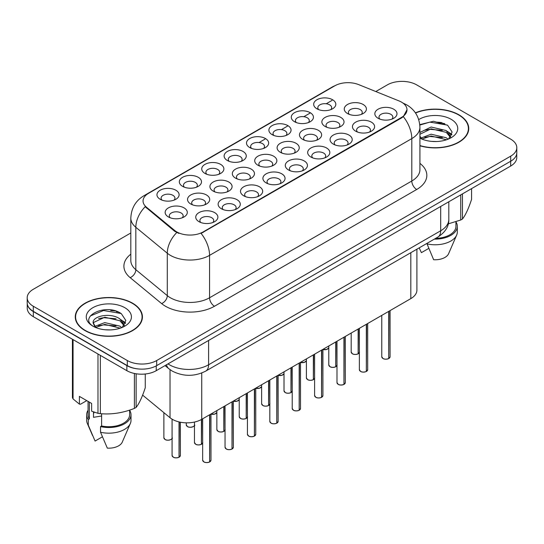 <?xml version="1.0" encoding="UTF-8"?>
<svg xmlns="http://www.w3.org/2000/svg" width="544" height="544" viewBox="0 0 544 544"><rect width="100%" height="100%" fill="white"/><g stroke="black" fill="none" stroke-linecap="round" stroke-linejoin="round"><path stroke-width="0.82" d="M316.914 108.8L316.914 108.8A11.077 6.399 180 0 1 316.914 99.756A11.077 6.399 180 0 1 332.581 99.756A11.077 6.399 180 0 1 332.581 108.8A11.077 6.399 180 0 1 316.914 108.8M330.766 109.65A6.922 3.998 0 0 0 331.67 107.671A6.922 3.998 0 0 0 329.644 104.842A6.922 3.998 0 0 0 322.096 103.979A6.922 3.998 0 0 0 317.825 107.671A6.922 3.998 0 0 0 318.73 109.65M249.75 147.574L249.75 147.574A11.077 6.399 180 0 1 249.75 138.53A11.077 6.399 180 0 1 265.418 138.53A11.077 6.399 180 0 1 265.418 147.574A11.077 6.399 180 0 1 249.75 147.574M263.602 148.424A6.922 3.998 0 0 0 264.506 146.445A6.922 3.998 0 0 0 262.48 143.616A6.922 3.998 0 0 0 254.932 142.752A6.922 3.998 0 0 0 250.662 146.445A6.922 3.998 0 0 0 251.566 148.424M227.365 160.5A11.077 6.399 180 0 1 227.358 160.5A11.077 6.399 180 0 1 227.365 151.456A11.077 6.399 180 0 1 243.032 151.456A11.077 6.399 180 0 1 243.032 160.5A11.077 6.399 180 0 1 227.365 160.5M241.216 161.35A6.922 3.998 0 0 0 242.121 159.372A6.922 3.998 0 0 0 240.094 156.543A6.922 3.998 0 0 0 232.546 155.679A6.922 3.998 0 0 0 228.269 159.372A6.922 3.998 0 0 0 229.18 161.35M204.972 173.427L204.972 173.427A11.077 6.399 180 0 1 204.972 164.383A11.077 6.399 180 0 1 220.646 164.383A11.077 6.399 180 0 1 220.646 173.427A11.077 6.399 180 0 1 204.972 173.427M218.824 174.277A6.922 3.998 0 0 0 219.735 172.298A6.922 3.998 0 0 0 217.702 169.47A6.922 3.998 0 0 0 210.161 168.606A6.922 3.998 0 0 0 205.884 172.298A6.922 3.998 0 0 0 206.788 174.277M272.136 134.654L272.136 134.654A11.077 6.399 180 0 1 272.136 125.603A11.077 6.399 180 0 1 287.81 125.603A11.077 6.399 180 0 1 287.81 134.654A11.077 6.399 180 0 1 272.136 134.654M285.988 135.497A6.922 3.998 0 0 0 286.899 133.518A6.922 3.998 0 0 0 284.866 130.696A6.922 3.998 0 0 0 277.324 129.826A6.922 3.998 0 0 0 273.047 133.518A6.922 3.998 0 0 0 273.952 135.497M294.522 121.727L294.522 121.727A11.077 6.399 180 0 1 294.522 112.676A11.077 6.399 180 0 1 310.196 112.676A11.077 6.399 180 0 1 310.196 121.727A11.077 6.399 180 0 1 294.522 121.727M308.38 122.577A6.922 3.998 0 0 0 309.284 120.598A6.922 3.998 0 0 0 307.258 117.769A6.922 3.998 0 0 0 299.71 116.899A6.922 3.998 0 0 0 295.433 120.598A6.922 3.998 0 0 0 296.344 122.577M182.587 186.354L182.587 186.354A11.077 6.399 180 0 1 182.587 177.303A11.077 6.399 180 0 1 198.254 177.303A11.077 6.399 180 0 1 198.254 186.354A11.077 6.399 180 0 1 182.587 186.354M196.438 187.204A6.922 3.998 0 0 0 197.343 185.225A6.922 3.998 0 0 0 195.316 182.396A6.922 3.998 0 0 0 187.768 181.526A6.922 3.998 0 0 0 183.498 185.225A6.922 3.998 0 0 0 184.402 187.204M160.201 199.281L160.201 199.281A11.077 6.399 180 0 1 160.201 190.23A11.077 6.399 180 0 1 175.868 190.23A11.077 6.399 180 0 1 175.868 199.281A11.077 6.399 180 0 1 160.201 199.281M174.053 200.124A6.922 3.998 0 0 0 174.957 198.145A6.922 3.998 0 0 0 172.931 195.323A6.922 3.998 0 0 0 165.383 194.453A6.922 3.998 0 0 0 161.106 198.145A6.922 3.998 0 0 0 162.017 200.124M347.5 113.533L347.5 113.533A11.077 6.399 180 0 1 347.5 104.489A11.077 6.399 180 0 1 363.168 104.489A11.077 6.399 180 0 1 363.168 113.533A11.077 6.399 180 0 1 347.5 113.533M361.352 114.383A6.922 3.998 0 0 0 362.256 112.404A6.922 3.998 0 0 0 360.23 109.575A6.922 3.998 0 0 0 352.682 108.705A6.922 3.998 0 0 0 348.405 112.404A6.922 3.998 0 0 0 349.316 114.383M325.108 126.46L325.108 126.46A11.077 6.399 180 0 1 325.108 117.409A11.077 6.399 180 0 1 340.782 117.409A11.077 6.399 180 0 1 340.782 126.46A11.077 6.399 180 0 1 325.108 126.46M338.96 127.303A6.922 3.998 0 0 0 339.871 125.324A6.922 3.998 0 0 0 337.844 122.502A6.922 3.998 0 0 0 330.296 121.632A6.922 3.998 0 0 0 326.019 125.324A6.922 3.998 0 0 0 326.93 127.303M257.944 165.233L257.944 165.233A11.077 6.399 180 0 1 257.944 156.189A11.077 6.399 180 0 1 273.618 156.189A11.077 6.399 180 0 1 273.618 165.233A11.077 6.399 180 0 1 257.944 165.233M271.796 166.083A6.922 3.998 0 0 0 272.707 164.104A6.922 3.998 0 0 0 270.681 161.276A6.922 3.998 0 0 0 263.133 160.412A6.922 3.998 0 0 0 258.856 164.104A6.922 3.998 0 0 0 259.767 166.083M302.722 139.386L302.722 139.386A11.077 6.399 180 0 1 302.722 130.336A11.077 6.399 180 0 1 318.39 130.336A11.077 6.399 180 0 1 318.39 139.386A11.077 6.399 180 0 1 302.722 139.386M316.574 140.23A6.922 3.998 0 0 0 317.478 138.251A6.922 3.998 0 0 0 315.452 135.429A6.922 3.998 0 0 0 307.904 134.558A6.922 3.998 0 0 0 303.634 138.251A6.922 3.998 0 0 0 304.538 140.23M280.337 152.306L280.337 152.306A11.077 6.399 180 0 1 280.337 143.262A11.077 6.399 180 0 1 296.004 143.262A11.077 6.399 180 0 1 296.004 152.306A11.077 6.399 180 0 1 280.337 152.306M294.188 153.156A6.922 3.998 0 0 0 295.093 151.178A6.922 3.998 0 0 0 293.066 148.349A6.922 3.998 0 0 0 285.518 147.485A6.922 3.998 0 0 0 281.241 151.178A6.922 3.998 0 0 0 282.152 153.156M190.781 204.014L190.781 204.014A11.077 6.399 180 0 1 190.781 194.963A11.077 6.399 180 0 1 206.455 194.963A11.077 6.399 180 0 1 206.455 204.014A11.077 6.399 180 0 1 190.781 204.014M204.632 204.857A6.922 3.998 0 0 0 205.544 202.878A6.922 3.998 0 0 0 203.517 200.056A6.922 3.998 0 0 0 195.969 199.186A6.922 3.998 0 0 0 191.692 202.878A6.922 3.998 0 0 0 192.603 204.857M213.173 191.087L213.173 191.087A11.077 6.399 180 0 1 213.173 182.036A11.077 6.399 180 0 1 228.84 182.036A11.077 6.399 180 0 1 228.84 191.087A11.077 6.399 180 0 1 213.173 191.087M227.025 191.937A6.922 3.998 0 0 0 227.929 189.958A6.922 3.998 0 0 0 225.903 187.129A6.922 3.998 0 0 0 218.355 186.259A6.922 3.998 0 0 0 214.078 189.958A6.922 3.998 0 0 0 214.989 191.937M235.559 178.16L235.559 178.16A11.077 6.399 180 0 1 235.559 169.116A11.077 6.399 180 0 1 251.226 169.116A11.077 6.399 180 0 1 251.226 178.16A11.077 6.399 180 0 1 235.559 178.16M249.41 179.01A6.922 3.998 0 0 0 250.322 177.031A6.922 3.998 0 0 0 248.288 174.202A6.922 3.998 0 0 0 240.74 173.339A6.922 3.998 0 0 0 236.47 177.031A6.922 3.998 0 0 0 237.374 179.01M168.395 216.934L168.395 216.934A11.077 6.399 180 0 1 168.395 207.89A11.077 6.399 180 0 1 184.062 207.89A11.077 6.399 180 0 1 184.062 216.934A11.077 6.399 180 0 1 168.395 216.934M182.247 217.784A6.922 3.998 0 0 0 183.158 215.805A6.922 3.998 0 0 0 181.125 212.976A6.922 3.998 0 0 0 173.577 212.112A6.922 3.998 0 0 0 169.306 215.805A6.922 3.998 0 0 0 170.211 217.784M221.367 208.746L221.367 208.746A11.077 6.399 180 0 1 221.367 199.696A11.077 6.399 180 0 1 237.034 199.696A11.077 6.399 180 0 1 237.034 208.746A11.077 6.399 180 0 1 221.367 208.746M235.219 209.59A6.922 3.998 0 0 0 236.13 207.611A6.922 3.998 0 0 0 234.097 204.789A6.922 3.998 0 0 0 226.556 203.918A6.922 3.998 0 0 0 222.278 207.611A6.922 3.998 0 0 0 223.183 209.59M243.753 195.82L243.753 195.82A11.077 6.399 180 0 1 243.753 186.769A11.077 6.399 180 0 1 259.427 186.769A11.077 6.399 180 0 1 259.427 195.82A11.077 6.399 180 0 1 243.753 195.82M257.604 196.663A6.922 3.998 0 0 0 258.516 194.684A6.922 3.998 0 0 0 256.489 191.862A6.922 3.998 0 0 0 248.941 190.992A6.922 3.998 0 0 0 244.664 194.684A6.922 3.998 0 0 0 245.575 196.663M266.145 182.893L266.145 182.893A11.077 6.399 180 0 1 266.145 173.849A11.077 6.399 180 0 1 281.812 173.849A11.077 6.399 180 0 1 281.812 182.893A11.077 6.399 180 0 1 266.145 182.893M279.997 183.743A6.922 3.998 0 0 0 280.901 181.764A6.922 3.998 0 0 0 278.875 178.935A6.922 3.998 0 0 0 271.327 178.065A6.922 3.998 0 0 0 267.056 181.764A6.922 3.998 0 0 0 267.961 183.743M288.531 169.966L288.531 169.966A11.077 6.399 180 0 1 288.531 160.922A11.077 6.399 180 0 1 304.198 160.922A11.077 6.399 180 0 1 304.198 169.966A11.077 6.399 180 0 1 288.531 169.966M302.382 170.816A6.922 3.998 0 0 0 303.294 168.837A6.922 3.998 0 0 0 301.26 166.008A6.922 3.998 0 0 0 293.719 165.145A6.922 3.998 0 0 0 289.442 168.837A6.922 3.998 0 0 0 290.346 170.816M310.916 157.039L310.916 157.039A11.077 6.399 180 0 1 310.916 147.995A11.077 6.399 180 0 1 326.59 147.995A11.077 6.399 180 0 1 326.59 157.039A11.077 6.399 180 0 1 310.916 157.039M324.768 157.889A6.922 3.998 0 0 0 325.679 155.91A6.922 3.998 0 0 0 323.653 153.082A6.922 3.998 0 0 0 316.105 152.218A6.922 3.998 0 0 0 311.828 155.91A6.922 3.998 0 0 0 312.739 157.889M333.309 144.119L333.309 144.119A11.077 6.399 180 0 1 333.309 135.068A11.077 6.399 180 0 1 348.976 135.068A11.077 6.399 180 0 1 348.976 144.119A11.077 6.399 180 0 1 333.309 144.119M347.16 144.962A6.922 3.998 0 0 0 348.065 142.984A6.922 3.998 0 0 0 346.038 140.162A6.922 3.998 0 0 0 338.49 139.291A6.922 3.998 0 0 0 334.22 142.984A6.922 3.998 0 0 0 335.124 144.962M355.694 131.192L355.694 131.192A11.077 6.399 180 0 1 355.694 122.142A11.077 6.399 180 0 1 371.362 122.142A11.077 6.399 180 0 1 371.362 131.192A11.077 6.399 180 0 1 355.694 131.192M369.546 132.036A6.922 3.998 0 0 0 370.457 130.057A6.922 3.998 0 0 0 368.424 127.235A6.922 3.998 0 0 0 360.883 126.364A6.922 3.998 0 0 0 356.606 130.057A6.922 3.998 0 0 0 357.51 132.036M378.08 118.266L378.08 118.266A11.077 6.399 180 0 1 378.08 109.222A11.077 6.399 180 0 1 393.754 109.222A11.077 6.399 180 0 1 393.754 118.266A11.077 6.399 180 0 1 378.08 118.266M391.932 119.116A6.922 3.998 0 0 0 392.843 117.137A6.922 3.998 0 0 0 390.816 114.308A6.922 3.998 0 0 0 383.268 113.438A6.922 3.998 0 0 0 378.991 117.137A6.922 3.998 0 0 0 379.902 119.116M198.982 221.666L198.982 221.666A11.077 6.399 180 0 1 198.982 212.622A11.077 6.399 180 0 1 214.649 212.622A11.077 6.399 180 0 1 214.649 221.666A11.077 6.399 180 0 1 198.982 221.666M212.833 222.516A6.922 3.998 0 0 0 213.738 220.538A6.922 3.998 0 0 0 211.711 217.709A6.922 3.998 0 0 0 204.163 216.845A6.922 3.998 0 0 0 199.893 220.538A6.922 3.998 0 0 0 200.797 222.516M399.024 100.926A18.7 10.792 180 0 1 401.52 102.136A18.7 10.792 180 0 1 406.994 109.766A18.7 10.792 180 0 1 401.52 117.402L203.204 231.9A18.7 10.792 180 0 1 174.665 230.459L146.431 207.176A18.7 10.792 180 0 1 143.052 200.988A18.7 10.792 180 0 1 148.526 193.351L334.757 85.836A18.7 10.792 180 0 1 358.7 84.626L399.024 100.926M416.901 249.186L416.901 290.142A20.774 11.995 180 0 1 410.815 298.622L201.742 419.329A20.774 11.995 180 0 1 170.034 417.731L142.623 395.128M419.914 145.792A33.585 19.394 0 0 0 468.744 128.513A33.585 19.394 0 0 0 458.905 114.798A33.585 19.394 0 0 0 415.405 112.826M132.593 303.198A33.585 19.394 0 0 0 95.989 298.996A33.585 19.394 0 0 0 75.256 316.907A33.585 19.394 0 0 0 85.095 330.623A33.585 19.394 0 0 0 121.693 334.825A33.585 19.394 0 0 0 142.426 316.907A33.585 19.394 0 0 0 132.593 303.198M75.602 318.655A33.585 19.394 0 0 0 75.487 319.172M406.994 109.766L403.328 116.64L401.52 117.953L201.096 233.403A24.235 13.994 60 0 1 209.569 255.36A27.703 15.994 180 0 1 170.394 255.36A27.703 15.994 180 0 1 167.287 253.225L135.83 227.29A27.703 15.994 180 0 1 130.818 218.117L130.818 260.522A27.703 15.994 0 0 0 135.83 269.695L167.287 295.637A27.703 15.994 0 0 0 170.394 297.772A27.703 15.994 0 0 0 209.569 297.772L411.801 181.009A27.703 15.994 0 0 0 419.914 169.701L419.914 127.296A27.703 15.994 180 0 1 411.801 138.604A24.235 13.994 -120 0 0 403.328 116.64M130.818 232.975L33.286 289.286A20.774 11.995 0 0 0 27.2 297.772L27.2 302.858A20.774 11.995 0 0 0 33.286 311.338L127.303 365.622A20.774 11.995 0 0 0 156.686 365.622L510.714 161.221A20.774 11.995 0 0 0 516.8 152.742L516.8 147.648A20.774 11.995 0 0 0 510.714 139.169L416.697 84.891A20.774 11.995 0 0 0 387.314 84.891L375.802 91.535M178.86 233.403L174.665 231.275L145.173 206.72A24.235 16.211 129.5 0 0 135.83 227.29L135.83 269.695A6.922 4.631 -50.5 0 1 130.159 277.644A34.626 19.992 180 0 1 130.818 254.184M27.2 297.772A20.774 11.995 0 0 0 33.286 306.252L127.303 360.529A20.774 11.995 0 0 0 156.686 360.529L510.714 156.135A20.774 11.995 0 0 0 516.8 147.648M142.202 319.172A33.585 19.394 0 0 0 142.079 318.655M468.513 130.771A33.585 19.394 0 0 0 468.398 130.261M118.504 312.1A27.703 15.994 0 0 0 116.43 311.705M444.822 123.699A27.703 15.994 0 0 0 442.748 123.311M27.248 303.681L27.248 308.203A20.774 11.995 0 0 0 33.334 316.683L126.861 370.682A20.774 11.995 0 0 0 156.244 370.682L510.666 166.056A20.774 11.995 0 0 0 516.752 157.576L516.752 153.564M27.35 304.314A20.774 11.995 0 0 0 33.334 311.596L126.861 365.588A20.774 11.995 0 0 0 139.475 369.043M209.596 461.999C207.128 462.794 205.231 462.767 203.905 461.924L202.66 460.17A4.155 2.4 0 0 0 203.878 461.863A4.155 2.4 0 0 0 209.624 461.938L209.528 461.992A4.019 2.319 180 0 1 203.973 461.917M209.624 461.768L209.875 414.63M209.624 461.938L209.624 414.78M179.01 457.266C176.542 458.062 174.644 458.034 173.318 457.191L172.074 455.437A4.155 2.4 0 0 0 173.291 457.13A4.155 2.4 0 0 0 179.037 457.205L178.942 457.259A4.019 2.319 180 0 1 173.393 457.184M179.037 457.035L179.296 421.981M179.037 457.205L179.037 421.92M419.914 145.568A33.238 19.19 0 0 0 468.398 128.513A33.238 19.19 0 0 0 458.66 114.94A33.238 19.19 0 0 0 415.541 113.023M431.378 141.365L436.655 141.522M421.022 138.054L431.106 134.205L446.23 137.741L448.059 139.21M421.954 139.019L431.106 136L446.556 139.767M419.914 136.211L422.09 139.142M419.914 132.464L431.106 127.024L446.23 130.56L450.724 136.775M419.914 134.259L431.106 128.819L446.23 132.355L450.371 137.238M419.914 138.128A22.583 13.036 0 0 0 451.126 137.727A22.583 13.036 0 0 0 451.126 119.292A22.583 13.036 0 0 0 418.717 119.578M448.596 138.992L452.132 132.042L447.658 125.304L433.507 121.264L419.778 124.637M448.276 223.856L460.72 220.014A37.393 21.59 0 0 0 462.454 219.014C465.48 215.227 468.52 208.672 471.58 199.356L471.58 188.625M426.856 243.44L433.636 259.719A13.852 7.997 0 0 0 448.596 253.715L456.661 235.09A22.161 12.791 0 0 0 457.32 231.982L457.32 226.331A22.161 12.791 0 0 0 455.933 221.877M426.856 243.848A22.161 12.791 0 0 0 456.661 235.09M434.35 239.115A22.161 12.791 0 0 0 457.32 226.331M435.724 238.32A20.774 11.995 0 0 0 455.933 226.331L455.933 221.728M462.454 193.888L462.454 219.014M460.72 220.014L460.72 194.888M419.261 248.023L421.396 252.654L428.699 248.438M419.818 125.059L429.876 122.128L447.352 125.093M424.898 130.206L429.876 129.309L442.354 130.376M449.181 133.287L451.642 135.102M424.898 137.387L429.876 136.49L442.354 137.557M447.304 131.356L451.88 134.416M85.34 330.48A33.238 19.19 0 0 0 121.564 334.642A33.238 19.19 0 0 0 142.079 316.907A33.238 19.19 0 0 0 132.348 303.341A33.238 19.19 0 0 0 96.118 299.18A33.238 19.19 0 0 0 75.602 316.907A33.238 19.19 0 0 0 85.34 330.48M94.289 412.196A15.654 9.037 0 0 0 93.5 413.739M93.5 411.917L93.5 417.323L101.606 415.997M105.06 329.759L110.337 329.916M94.704 326.448L104.788 322.599L119.911 326.135L121.74 327.61M95.635 327.413L104.788 324.394L120.244 328.161M93.187 322.653L95.778 327.542M93.214 323.116C91.569 316.159 110.65 312.038 119.911 318.954L124.406 325.169M93.289 323.571L93.718 322.408L104.788 317.213L119.911 320.749L124.052 325.638M122.278 327.386L125.814 320.443L121.339 313.698C105.495 302.314 77.343 317.315 93.602 326.516L93.677 326.57M124.807 307.693A22.583 13.036 0 0 0 92.874 307.693A22.583 13.036 0 0 0 92.874 326.128A22.583 13.036 0 0 0 124.807 326.128A22.583 13.036 0 0 0 124.807 307.693M86.748 400.629L80.532 404.212L79.397 404.138L79.397 396.386L91.644 403.458L91.644 411.203L97.981 413.311A37.393 21.59 0 0 0 100.354 413.678C111.656 414.671 123.005 412.91 134.402 408.408A37.393 21.59 0 0 0 136.136 407.408C139.162 403.621 142.208 397.072 145.262 387.75L145.262 374M101.606 413.766L101.606 425.972L100.538 426.591L100.538 432.242L107.318 448.12A13.852 7.997 0 0 0 122.278 442.109L130.342 423.484A22.161 12.791 0 0 0 131.002 420.383L131.002 414.725A22.161 12.791 0 0 0 129.615 410.278M100.538 432.242A22.161 12.791 0 0 0 130.342 423.484M100.538 426.591A22.161 12.791 0 0 0 131.002 414.725M101.606 425.972A20.774 11.995 0 0 0 129.615 414.725L129.615 410.122M72.42 339.252L72.42 397.555A37.393 21.59 0 0 0 73.059 398.922L79.397 404.138M136.136 373.782L136.136 407.408M134.402 408.408L134.402 373.463M73.059 339.619L73.059 398.922M97.981 413.311L97.981 354.008M100.354 355.375L100.354 413.678M95.404 327.549L93.255 323.401M88.067 410.278A22.161 12.791 0 0 0 86.68 414.725L86.68 420.383A22.161 12.791 0 0 0 87.339 423.484A22.161 12.791 0 0 0 88.298 425.177L95.078 441.055L102.381 436.832M88.298 425.177L88.298 419.519L89.366 418.907L89.366 402.138M86.68 414.725A22.161 12.791 0 0 0 88.298 419.519M88.067 401.39L88.067 414.725A20.774 11.995 0 0 0 89.366 418.907M90.297 315.962L103.557 310.522L121.033 313.494M98.58 318.607L103.557 317.703L116.035 318.77M122.862 321.688L125.324 323.496M98.58 325.788L103.557 324.884L116.035 325.951M120.986 319.75L125.562 322.81M231.982 449.072C229.514 449.868 227.616 449.84 226.29 448.997L225.046 447.243A4.155 2.4 0 0 0 226.263 448.936A4.155 2.4 0 0 0 232.009 449.011L231.914 449.065A4.019 2.319 180 0 1 226.365 448.99M232.009 448.841L232.268 401.71M232.009 449.011L232.009 401.853M254.368 436.145C251.899 436.941 250.009 436.92 248.683 436.077L247.438 434.316A4.155 2.4 0 0 0 248.656 436.009A4.155 2.4 0 0 0 254.395 436.084L254.306 436.138A4.019 2.319 180 0 1 248.751 436.07M254.395 435.914L254.653 388.783M254.395 436.084L254.395 388.933M276.753 423.225C274.292 424.014 272.394 423.994 271.068 423.15L269.824 421.389A4.155 2.4 0 0 0 271.041 423.089A4.155 2.4 0 0 0 276.787 423.157L276.692 423.212A4.019 2.319 180 0 1 271.136 423.144M276.787 422.987L277.039 375.856M276.787 423.157L276.787 376.006M299.146 410.298C296.677 411.094 294.78 411.067 293.454 410.224L292.21 408.462A4.155 2.4 0 0 0 293.427 410.162A4.155 2.4 0 0 0 299.173 410.23L299.078 410.285A4.019 2.319 180 0 1 293.529 410.217M299.173 410.06L299.431 362.93M299.173 410.23L299.173 363.079M201.396 444.339C198.927 445.135 197.03 445.108 195.711 444.271L194.46 442.51A4.155 2.4 0 0 0 195.677 444.203A4.155 2.4 0 0 0 201.423 444.278L201.334 444.332A4.019 2.319 180 0 1 195.779 444.264M201.423 444.108L201.681 419.363M201.423 444.278L201.423 419.512M223.781 431.412C221.32 432.208 219.422 432.188 218.096 431.344L216.852 429.583A4.155 2.4 0 0 0 218.069 431.276A4.155 2.4 0 0 0 223.815 431.351L223.72 431.406A4.019 2.319 180 0 1 218.164 431.338M223.815 431.181L224.067 406.443M223.815 431.351L223.815 406.586M246.174 418.492C243.705 419.281 241.808 419.261 240.482 418.418L239.238 416.656A4.155 2.4 0 0 0 240.455 418.356A4.155 2.4 0 0 0 246.201 418.424L246.106 418.479A4.019 2.319 180 0 1 240.55 418.411M246.201 418.254L246.459 393.516M246.201 418.424L246.201 393.666M268.559 405.566C266.091 406.361 264.194 406.334 262.874 405.491L261.623 403.73A4.155 2.4 0 0 0 262.84 405.43A4.155 2.4 0 0 0 268.586 405.498L268.498 405.552A4.019 2.319 180 0 1 262.942 405.484M268.586 405.328L268.845 380.589M268.586 405.498L268.586 380.739M321.531 397.372C319.063 398.167 317.172 398.14 315.846 397.297L314.602 395.536A4.155 2.4 0 0 0 315.819 397.236A4.155 2.4 0 0 0 321.558 397.31L321.47 397.365A4.019 2.319 180 0 1 315.914 397.29M321.558 397.14L321.817 350.003M321.558 397.31L321.558 350.152M343.917 384.445C341.455 385.24 339.558 385.213 338.232 384.37L336.988 382.616A4.155 2.4 0 0 0 338.205 384.309A4.155 2.4 0 0 0 343.951 384.384L343.856 384.438A4.019 2.319 180 0 1 338.3 384.363M343.951 384.214L344.202 337.083M343.951 384.384L343.951 337.226M366.309 371.518C363.841 372.314 361.944 372.293 360.618 371.45L359.373 369.689A4.155 2.4 0 0 0 360.59 371.382A4.155 2.4 0 0 0 366.336 371.457L366.241 371.511A4.019 2.319 180 0 1 360.692 371.443M366.336 371.287L366.595 324.156M366.336 371.457L366.336 324.306M388.695 358.591C386.226 359.387 384.329 359.366 383.01 358.523L381.766 356.762A4.155 2.4 0 0 0 382.976 358.462A4.155 2.4 0 0 0 388.722 358.53L388.634 358.584A4.019 2.319 180 0 1 383.078 358.516M388.722 358.36L388.98 311.229M388.722 358.53L388.722 311.379M290.945 392.639C288.483 393.434 286.586 393.407 285.26 392.564L284.016 390.81A4.155 2.4 0 0 0 285.233 392.503A4.155 2.4 0 0 0 290.979 392.578L290.884 392.632A4.019 2.319 180 0 1 285.328 392.557M290.979 392.408L291.23 367.662M290.979 392.578L290.979 367.812M313.337 379.712C310.869 380.508 308.972 380.48 307.646 379.637L306.401 377.883A4.155 2.4 0 0 0 307.618 379.576A4.155 2.4 0 0 0 313.364 379.651L313.269 379.705A4.019 2.319 180 0 1 307.714 379.63M313.364 379.481L313.623 354.736M313.364 379.651L313.364 354.885M335.723 366.785C333.254 367.581 331.357 367.56 330.038 366.717L328.787 364.956A4.155 2.4 0 0 0 330.004 366.649A4.155 2.4 0 0 0 335.75 366.724L335.655 366.778A4.019 2.319 180 0 1 330.106 366.71M335.75 366.554L336.008 341.816M335.75 366.724L335.75 341.958M358.108 353.865C355.647 354.654 353.75 354.634 352.424 353.79L351.179 352.029A4.155 2.4 0 0 0 352.396 353.729A4.155 2.4 0 0 0 358.142 353.797L358.047 353.852A4.019 2.319 180 0 1 352.492 353.784M358.142 353.627L358.394 328.889M358.142 353.797L358.142 329.038M203.204 231.9L203.204 232.451M174.665 230.459L174.665 231.275M146.431 207.176L146.431 207.998M401.52 117.402L401.52 117.953M410.815 252.702L410.815 298.622M170.034 369.655L170.034 417.731M201.742 373.014L201.742 419.329M214.465 306.252A6.922 3.998 60 0 1 209.569 297.772L209.569 255.36L411.801 138.604L411.801 181.009A6.922 3.998 60 0 0 416.697 189.489L214.465 306.252A34.626 19.992 180 0 1 165.498 306.252A34.626 19.992 180 0 1 161.616 303.579L130.159 277.644M419.914 127.296C419.444 117.334 415.065 109.868 406.783 104.89L403.288 103.19A24.235 11.349 112 0 0 402.954 103.068M146.465 194.766A24.235 13.994 -120 0 0 143.956 195.711C135.667 200.688 131.288 208.155 130.818 218.117M143.956 195.711L332.717 86.727A24.235 13.994 60 0 1 334.553 85.952M176.732 232.56A24.235 16.211 129.5 0 0 167.287 253.225L167.287 295.637A6.922 4.631 -50.5 0 1 161.616 303.579M250.05 147.744L250.662 147.39M259.06 142.542L265.125 139.04M272.435 134.817L273.047 134.463M281.452 129.615L287.511 126.113M294.828 121.89L295.433 121.536M303.838 116.688L309.903 113.186M317.213 108.963L317.825 108.616M326.223 103.761L332.105 100.368M419.914 163.363A34.626 19.992 180 0 1 416.697 189.489M156.686 360.529L156.686 365.622M127.303 360.529L127.303 365.622M510.714 156.135L510.714 161.221M33.286 306.252L33.286 311.338M168.001 363.895A27.703 15.994 0 0 0 169.415 364.772A27.703 15.994 0 0 0 208.59 364.772L440.694 230.765A27.703 15.994 0 0 0 448.807 219.456C449.011 226.331 445.346 232.213 437.825 237.109L205.72 371.11A13.852 7.997 60 0 0 208.59 364.772L208.59 340.456M440.694 206.455L440.694 230.765A13.852 7.997 60 0 1 437.825 237.109M166.525 364.745A13.852 9.262 129.5 0 0 168.844 368.737L165.043 365.602M510.666 166.056L510.666 161.248M156.244 370.682L156.244 365.867M126.861 370.682L126.861 365.588M33.334 316.683L33.334 311.596M209.875 461.788A4.155 2.4 0 0 0 210.97 460.17L210.97 414.004M179.296 457.055A4.155 2.4 0 0 0 180.384 455.437L180.384 422.212M172.19 437.777C173.57 438.824 167.824 441.381 165.124 439.538L163.88 437.777A4.155 2.4 0 0 0 165.097 439.47A4.155 2.4 0 0 0 169.164 440.082A4.155 2.4 0 0 0 172.074 438.328M170.918 439.498A4.019 2.319 180 0 1 165.192 439.532M442.102 122.645A27.703 15.994 0 0 0 437.016 122.169M115.784 311.039A27.703 15.994 0 0 0 110.697 310.563M232.268 448.861A4.155 2.4 0 0 0 233.356 447.243L233.356 401.078M254.653 435.934A4.155 2.4 0 0 0 255.748 434.316L255.748 388.151M277.039 423.008A4.155 2.4 0 0 0 278.134 421.389L278.134 375.224M299.431 410.088A4.155 2.4 0 0 0 300.519 408.462L300.519 362.304M194.575 424.85C195.962 425.898 190.21 428.461 187.51 426.612L186.266 424.85A4.155 2.4 0 0 0 187.483 426.544A4.155 2.4 0 0 0 191.549 427.156A4.155 2.4 0 0 0 194.46 425.408M193.31 426.578A4.019 2.319 180 0 1 187.578 426.605M215.696 413.651A4.019 2.319 180 0 1 210.97 414.1A4.155 2.4 0 0 0 216.852 412.481L214.798 414.086L210.97 414.134M238.082 400.724A4.019 2.319 180 0 1 233.356 401.173A4.155 2.4 0 0 0 239.238 399.554L237.191 401.159L233.356 401.207M255.748 388.226A4.155 2.4 0 0 0 261.623 386.628M260.474 387.797A4.019 2.319 180 0 1 255.748 388.246M201.681 444.128A4.155 2.4 0 0 0 202.66 443.061M224.067 431.202A4.155 2.4 0 0 0 225.046 430.141M246.459 418.275A4.155 2.4 0 0 0 247.438 417.214M268.845 405.355A4.155 2.4 0 0 0 269.824 404.287M321.817 397.161A4.155 2.4 0 0 0 322.912 395.536L322.912 349.377M344.202 384.234A4.155 2.4 0 0 0 345.297 382.616L345.297 336.45M366.595 371.307A4.155 2.4 0 0 0 367.683 369.689L367.683 323.524M388.98 358.38A4.155 2.4 0 0 0 390.075 356.762L390.075 310.597M291.23 392.428A4.155 2.4 0 0 0 292.21 391.36M313.623 379.501A4.155 2.4 0 0 0 314.602 378.434M336.008 366.574A4.155 2.4 0 0 0 336.988 365.514M358.394 353.648A4.155 2.4 0 0 0 359.373 352.587M278.134 375.299A4.155 2.4 0 0 0 284.016 373.701M282.86 374.87A4.019 2.319 180 0 1 278.134 375.326M300.519 362.372A4.155 2.4 0 0 0 306.401 360.781M305.245 361.95A4.019 2.319 180 0 1 300.519 362.399M322.912 349.445A4.155 2.4 0 0 0 328.787 347.854L326.74 349.459L322.912 349.506M327.638 349.024A4.019 2.319 180 0 1 322.912 349.472M332.717 86.727L337.164 84.66M403.288 103.19L402.92 103.04M205.72 371.11C194.575 376.713 183.43 376.713 172.285 371.11L168.844 368.737M448.807 219.456L448.807 201.77M202.66 460.17L202.66 418.798M210.97 460.17L209.848 461.849M172.074 455.437L172.074 419.166M180.384 455.437L179.268 457.116M163.88 437.777L163.88 412.658M468.398 131.288L468.398 128.513M142.079 319.688L142.079 316.907M92.521 435.452L87.339 423.484M75.602 319.688L75.602 316.907M225.046 447.243L225.046 405.878M233.356 447.243L232.24 448.922M247.438 434.316L247.438 392.952M255.748 434.316L254.626 436.002M269.824 421.389L269.824 380.025M278.134 421.389L277.012 423.076M292.21 408.462L292.21 367.098M300.519 408.462L299.404 410.149M186.266 424.85L186.266 422.838M261.623 386.648L259.576 388.232L255.748 388.28M194.46 442.51L194.46 422.056M202.776 442.51L201.654 444.19M216.852 429.583L216.852 410.611M225.162 429.583L224.04 431.27M239.238 416.656L239.238 397.684M247.547 416.656L246.425 418.343M261.623 403.73L261.623 384.758M269.933 403.73L268.818 405.416M314.602 395.536L314.602 354.171M322.912 395.536L321.79 397.222M336.988 382.616L336.988 341.251M345.297 382.616L344.175 384.295M359.373 369.689L359.373 328.324M367.683 369.689L366.568 371.368M381.766 356.762L381.766 315.398M390.075 356.762L388.953 358.448M284.016 390.81L284.016 371.831M292.325 390.81L291.203 392.489M306.401 377.883L306.401 358.904M314.711 377.883L313.589 379.562M328.787 364.956L328.787 345.977M337.096 364.956L335.981 366.642M351.179 352.029L351.179 333.057M359.489 352.029L358.367 353.716M284.016 373.721L281.962 375.306L278.134 375.353M306.401 360.794L304.354 362.379L300.519 362.426"/></g></svg>
